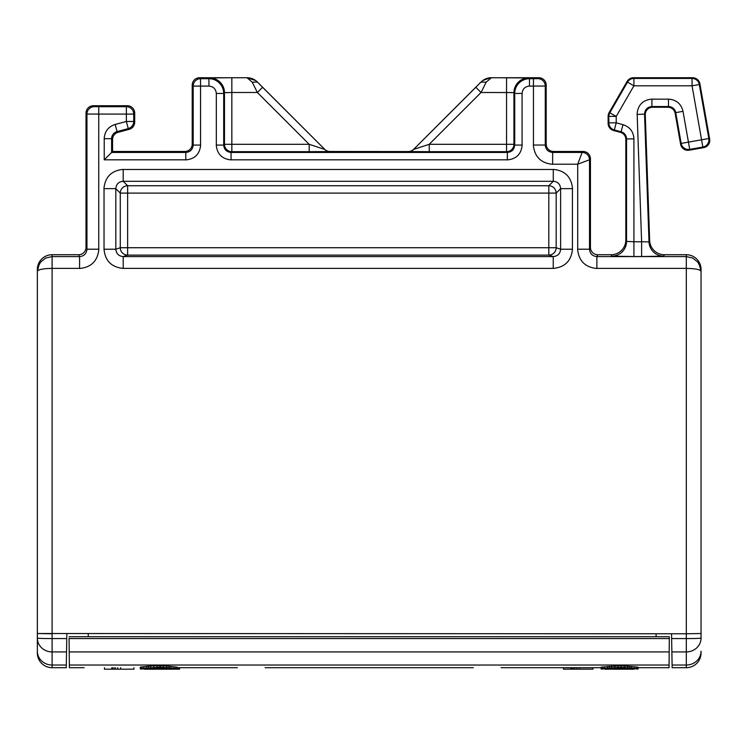 <?xml version="1.0" encoding="UTF-8"?>
<svg xmlns="http://www.w3.org/2000/svg" width="747" height="747" viewBox="0 0 747 747"><rect width="100%" height="100%" fill="white"/><g stroke="black" fill="none" stroke-linecap="round" stroke-linejoin="round"><path stroke-width="1.12" d="M687.1 667.678L686.306 667.697A14.753 14.753 0 0 0 701.05 652.953L701.05 651.169A14.753 13.857 180 0 1 686.306 665.026L686.306 667.697L687.1 667.678L672.151 667.697L671.553 633.773L37.35 633.521L37.35 651.169L37.35 633.521L52.103 633.773L52.103 268.378C43.149 268.556 38.228 269.518 37.35 271.282L37.35 269.48A14.753 14.753 -90 0 1 52.103 254.727L78.65 254.727A7.377 7.377 63.4 0 0 86.017 247.35L86.951 249.209L98.809 249.209M39.115 264.326L37.35 271.282L39.105 264.326L40.571 262.113L45.707 258.042L52.103 256.585L45.698 258.042L40.571 262.113L37.966 267.099M185.807 159.867L185.807 152.453L184.836 151.482L112.573 151.482L112.573 139.446A7.377 7.377 146.4 0 1 118.035 132.322L129.231 129.324A7.377 7.377 -71.4 0 0 134.693 122.2L134.693 113.105L133.732 114.076A7.377 7.377 -135 0 0 126.355 106.7L127.317 105.738L93.394 105.738L94.327 106.662A7.377 7.377 135 0 0 86.951 114.039L86.951 249.209C86.503 253.681 84.047 256.146 79.574 256.585L79.574 268.444M184.836 151.482A7.377 7.377 45 0 0 192.212 144.106L193.184 145.077L200.598 145.077M192.212 85.111A7.377 7.377 -135 0 1 199.589 77.735L200.551 78.706A7.377 7.377 135 0 0 193.184 86.082L192.212 85.111L192.212 144.106M209.59 77.931L231.393 77.744L199.589 77.735M577.655 249.209L589.514 249.209L589.514 159.783A7.377 7.377 -135 0 0 582.128 152.416L583.062 151.482A7.377 7.377 -45 0 1 590.438 158.859L589.514 159.783L577.711 164.209L582.128 152.416L552.64 152.416L552.64 164.265M701.05 633.521L686.306 633.773L701.05 633.521L701.05 638.069L701.05 269.48A14.753 14.753 -90 0 0 686.306 254.727L664.4 254.727L663.738 256.146L641.617 256.529L641.617 241.776L633.914 241.776L633.914 138.895L626.546 138.905L625.837 139.446L625.837 239.974A14.753 14.753 63.4 0 1 611.083 254.727L597.815 254.727A7.377 7.377 116.6 0 1 590.438 247.35L590.438 158.859M700.518 267.379L697.838 262.113L692.702 258.042L686.306 256.585L692.702 258.042L697.838 262.113L699.472 264.681L701.05 271.282C700.172 269.527 695.261 268.556 686.306 268.388L686.306 633.773L671.553 633.773M37.35 652.953A14.753 14.753 0 0 0 52.103 667.697L52.103 667.697A14.753 14.753 0 0 1 37.35 652.953L37.35 651.169A14.753 13.857 180 0 0 52.103 665.026L52.103 638.582A14.753 0.514 180 0 1 37.35 638.069A14.753 13.857 0 0 0 52.103 651.926L66.53 651.926L66.259 667.697L51.31 667.678M37.35 271.282L37.35 633.521M98.744 249.209L98.744 114.076L86.951 114.039L86.017 113.105L86.017 247.35M86.017 113.105A7.377 7.377 -135 0 1 93.394 105.738M127.317 105.738A7.377 7.377 -45 0 1 134.693 113.105M200.551 145.077L200.551 86.082L193.184 86.082L193.184 145.077C192.735 149.549 190.28 152.005 185.807 152.453L111.602 152.453L111.602 138.699L104.216 138.699L104.225 159.821L112.573 151.482M596.881 268.5C585.181 267.342 578.748 260.908 577.599 249.209M552.64 164.321C540.94 163.173 534.507 156.739 533.349 145.039M522.172 145.077C521.285 154.078 516.336 159.027 507.334 159.914M231.066 159.914C222.074 159.027 217.125 154.078 216.238 145.077L223.698 145.077L223.698 93.45A14.753 14.744 45 0 0 208.945 78.706L208.945 86.082C213.418 86.531 215.874 88.986 216.313 93.45L216.322 145.077M200.644 145.077C199.757 154.078 194.808 159.018 185.807 159.914M98.865 249.209C97.708 260.918 91.274 267.342 79.574 268.5M103.926 188.646C105.075 176.955 111.499 170.531 123.19 169.382M553.275 169.382C564.965 170.54 571.39 176.955 572.538 188.646M66.847 633.773L66.53 651.926M209.655 77.931A14.753 14.744 45 0 1 224.474 92.684L223.698 93.45L216.322 93.45M231.393 77.744L224.044 77.753M309.174 151.678L231.841 151.678L231.841 92.488L257.36 92.488L309.174 144.302L324.693 149.391A7.377 7.377 22.5 0 0 329.922 151.548L309.174 151.678L309.174 144.302L224.474 144.302A7.377 7.377 -135 0 0 231.841 151.678L231.066 152.453L231.066 159.867M257.454 82.058L262.57 87.278L257.36 92.488L252.215 82.151L247.024 77.744L255.539 80.508L257.435 82.105L252.215 82.151L247.024 77.744L233.073 77.744L247.024 77.744A14.744 14.744 -146.3 0 1 257.454 82.058L324.712 149.325A7.377 7.377 112.5 0 0 329.931 151.482L408.497 151.548A7.377 7.377 -22.5 0 0 413.717 149.391L429.226 144.302L429.236 151.678L506.559 151.678A7.377 7.377 135 0 0 513.936 144.302L429.226 144.302L481.049 92.488L511.751 92.544M257.435 82.105L256.921 81.619M247.939 77.772L254.223 79.668M528.811 77.931L491.386 77.735A14.744 14.744 146.1 0 0 480.956 82.058L413.689 149.325A7.377 7.377 157.5 0 1 411.298 150.922A7.377 7.377 67.5 0 1 408.478 151.482M522.228 77.8L506.559 77.744L506.559 151.678L507.334 152.453L507.334 159.867M533.405 145.039L545.263 145.039L545.263 86.045A7.377 7.377 -135 0 0 537.887 78.668L538.82 77.735L507.008 77.735M538.82 77.735A7.377 7.377 -45 0 1 546.188 85.111L545.263 86.045L533.461 86.082L533.461 145.039M546.188 144.106A7.377 7.377 135 0 0 553.564 151.482L552.64 152.416C548.167 151.968 545.702 149.512 545.263 145.039L546.188 144.106L546.188 85.111M583.062 151.482L553.564 151.482M596.881 268.434L596.881 256.585C592.408 256.146 589.953 253.681 589.514 249.209L590.438 247.35M625.837 239.974L626.546 241.393A14.753 14.744 -26.6 0 1 611.774 256.146L611.083 254.727M663.756 256.146A14.753 14.744 25 0 1 649.003 241.907L649.666 240.497A14.753 14.753 115 0 0 664.4 254.727M649.666 240.497L645.277 114.87L644.54 114.16L649.003 241.907L641.617 241.776L637.172 114.422M637.079 114.422C637.714 105.15 642.663 100.023 651.907 99.062M625.837 139.446A7.377 7.377 -146.4 0 0 620.365 132.322L621.074 131.78L622.989 124.646C629.852 126.925 633.493 131.677 633.942 138.895M637.126 114.422L644.54 114.16C644.857 109.557 647.313 107.008 651.907 106.532L652.645 107.241A7.377 7.377 -136 0 0 645.277 114.87M683.01 111.34L688.435 142.117L681.171 143.405A7.377 7.377 35 0 0 689.714 149.381L688.435 142.117L701.564 139.801L702.843 147.066A7.377 7.377 -55 0 0 708.828 138.522L701.564 139.801L692.049 85.821L633.904 85.821L633.904 78.444A7.377 7.377 150 0 0 627.517 82.133L633.904 85.821L616.219 116.457L609.832 112.769A7.377 7.377 105 0 0 608.842 116.457L608.842 122.844A7.377 7.377 52.5 0 0 614.314 129.959L616.219 122.844L616.219 116.457L608.133 116.271L608.133 123.386L608.842 122.844L616.219 122.844L622.989 124.656M699.313 84.542A7.377 7.377 -140 0 0 692.049 78.444L692.049 85.821L699.313 84.542L708.828 138.522L709.65 139.101L699.902 83.832L699.313 84.542M641.617 256.529L633.914 256.529L633.914 241.776L626.546 241.393L626.546 138.905A7.377 7.377 -127.5 0 0 621.074 131.78L614.314 129.959L613.604 130.51L620.365 132.322M613.604 130.51A7.377 7.377 33.8 0 1 608.133 123.386M608.133 116.271A7.377 7.377 -165 0 1 609.122 112.582L609.832 112.769L627.517 82.133L627.116 81.423L609.122 112.582M627.116 81.423A7.377 7.377 135.1 0 1 633.503 77.735L633.904 78.444L692.049 78.444L692.646 77.735L633.503 77.735M692.646 77.735A7.377 7.377 -160.1 0 1 699.902 83.832M709.65 139.101A7.377 7.377 35 0 1 703.665 147.645L702.843 147.066L689.714 149.381L689.145 150.203L703.665 147.645M689.145 150.203A7.377 7.377 125 0 1 680.601 144.218L681.171 143.405L675.746 112.62L683.029 111.34C681.133 103.758 676.278 99.687 668.481 99.127L668.481 106.532L651.907 106.532L651.907 99.108M675.157 113.329A7.377 7.377 -119.9 0 0 667.893 107.241L668.481 106.532A7.377 7.377 -140 0 1 675.746 112.62L675.157 113.329L680.601 144.218M652.645 107.241L667.893 107.241M84.112 667.697L69.359 667.697L69.088 638.199M69.219 651.926L669.181 651.926L669.321 636.724L69.088 636.724M669.181 651.926L669.051 667.697L638.022 667.697L654.4 667.697M501.078 667.697L601.148 667.697L501.078 667.697M265.092 667.697L473.309 667.697L265.092 667.697M179.588 667.697L237.322 667.697L177.132 667.697L179.588 667.697L179.588 669.172L179.215 667.697M88.258 636.724L88.258 633.773M654.269 667.697L666.137 667.697L654.269 667.697M141.734 666.959L140.259 667.146L140.259 668.621L141.734 668.434L141.734 666.959L153.901 665.792L163.481 665.792L177.132 667.146L177.132 668.621L160.166 667.146L141.734 668.434M638.022 668.658L621.065 667.248L601.148 668.658L601.148 667.164L621.065 665.708L638.022 667.164L638.022 669.032L635.809 668.901L638.022 669.051M656.099 636.724L656.099 633.773M491.386 77.744L486.194 82.151L480.975 82.105L482.861 80.508L490.49 77.772L514.459 77.753M486.185 82.151L481.049 92.488L475.83 87.278L480.956 82.058M522.125 145.077L514.711 145.077L513.936 144.348L513.936 92.684A14.753 14.744 -45 0 1 528.745 77.931M123.218 268.397L123.218 256.585C118.726 256.146 116.261 253.691 115.822 249.227L104.02 249.227C105.15 260.871 111.555 267.267 123.218 268.416M553.238 256.585L553.238 268.397C564.9 267.267 571.306 260.871 572.454 249.227L560.633 249.227C560.194 253.7 557.729 256.146 553.238 256.585L123.218 256.585L127.644 255.11L127.644 185.742A7.377 7.358 -45 0 0 120.276 193.109L120.276 247.733A7.377 7.367 -108.4 0 0 127.644 255.11L548.812 255.11L553.238 256.585M103.982 188.646L115.822 188.646C116.243 184.164 118.698 181.708 123.19 181.288L123.19 169.438M553.275 169.438L553.275 181.288C557.757 181.708 560.213 184.164 560.633 188.646L572.482 188.646M556.179 247.733L548.812 247.733L548.812 255.11A7.377 7.367 -71.6 0 0 556.179 247.733L560.633 249.227L560.633 188.646L556.179 193.109L548.812 193.109L548.812 247.733L120.276 247.733L115.822 249.227L115.822 188.646L120.276 193.109L548.812 193.109L548.812 185.742L127.644 185.742L123.19 181.288L553.275 181.288L548.812 185.742A7.377 7.358 45 0 1 556.179 193.109L556.179 247.733M601.148 668.658L604.837 668.826M634.334 668.826L618.479 668.182L601.148 669.032M604.837 668.808L618.114 669.172L618.114 668.192M618.114 669.172L634.334 668.808M622.905 669.172L618.787 669.172M619.59 669.163L619.59 668.182M144.554 669.209L179.215 669.172M147.14 669.228L147.14 668.546M152.668 669.228L151.93 669.116L151.93 668.276M154.508 669.228L146.029 669.172L146.029 668.63M173.687 668.798L169.999 669.172M158.196 669.172L157.458 669.172L157.458 668.135M178.477 669.172L178.477 667.697M177.739 669.172L177.739 667.697M133.956 667.697L133.956 669.172L104.459 669.172L104.459 667.697M111.835 669.172L111.835 667.697M120.678 669.172L120.678 667.697M112.573 669.172L112.573 667.697M114.048 669.172L114.048 667.697M115.524 669.172L115.524 667.697M117.737 669.172L117.737 667.697M171.838 668.668L171.838 669.172L156.356 669.172L156.356 668.154M158.934 669.163L158.934 668.135M160.409 669.135L160.409 668.145M162.622 669.097L162.622 668.192M165.573 669.097L165.573 668.285M167.786 669.135L167.786 668.406M169.261 669.163L169.261 668.49M170.736 669.172L157.458 669.172L170.736 669.172L170.736 668.584M146.029 669.172L144.554 668.742M145.291 669.172L145.291 668.686M147.122 669.172L148.616 669.163L148.616 668.462M148.616 669.163L151.93 669.116M150.082 669.135L150.082 668.378M152.668 669.116L152.668 668.248M156.356 669.172L154.508 669.172L154.508 668.192M154.881 669.172L154.881 668.182M155.619 669.172L155.619 668.173M625.855 669.2L634.334 669.172M622.905 669.219L618.479 669.172M615.164 669.256L617.377 669.172M617.377 669.247L618.479 669.237M607.787 669.247L608.525 668.556M606.312 669.237L607.787 669.172M605.21 669.228L606.312 669.172M563.481 667.697L563.481 669.172L592.978 669.172L592.978 667.697M571.595 669.172L571.595 667.697M570.857 669.172L570.857 667.697M574.546 669.172L574.546 667.697M573.07 669.172L573.07 667.697M579.7 669.172L579.7 667.697M576.749 669.172L576.749 667.697M630.711 669.172L629.917 669.163L631.392 669.172L631.392 668.593M618.852 669.172L625.855 669.172M177.132 668.621L159.802 668.135L140.259 668.621M143.573 668.21L143.573 666.735M146.524 667.874L146.524 666.399M148.364 667.687L148.364 666.212M150.577 667.482L150.577 666.007M153.901 667.258L153.901 665.792M157.215 667.146L157.215 665.67M160.166 667.146L160.166 665.67M163.481 667.258L163.481 665.792M166.805 667.482L166.805 666.007M169.018 667.687L169.018 666.212M170.858 667.874L170.858 666.399M173.808 668.21L173.808 666.735M175.657 668.434L175.657 666.959M636.547 668.472L636.547 666.978M634.707 668.266L634.707 666.754M631.757 667.939L631.757 666.417M629.917 667.762L629.917 666.231M627.704 667.566L627.704 666.035M624.38 667.351L624.38 665.82M621.065 667.248L621.065 665.708M618.114 667.248L618.114 665.708M614.8 667.351L614.8 665.82M611.476 667.566L611.476 666.035M609.263 667.762L609.263 666.231M607.423 667.939L607.423 666.417M604.472 668.266L604.472 666.754M602.624 668.472L602.624 666.978M608.525 669.172L615.164 669.172L615.164 668.248M614.8 669.172L614.8 668.257M615.902 669.172L615.902 668.238M632.494 669.172L632.494 668.686M629.917 669.163L629.917 668.518M628.442 669.144L628.442 668.434M626.229 669.125L626.229 668.322M623.278 669.125L623.278 668.238M621.065 669.144L621.065 668.192M144.19 668.845L140.501 669.013M79.574 268.378L52.103 268.378L52.103 254.727M78.65 254.727L79.574 256.585L52.103 256.585M112.573 139.446L111.602 138.699A7.377 7.377 127.5 0 1 117.074 131.584L128.26 128.577A7.377 7.377 -52.5 0 0 133.732 121.462L126.355 121.462L128.26 128.577L129.231 129.324M104.225 159.821L185.807 159.821M596.881 268.378L686.306 268.378M552.64 164.209L577.711 164.209L577.711 249.209M529.455 86.082L529.455 78.706A14.753 14.744 135 0 0 514.711 93.45L522.088 93.45C522.527 88.986 524.982 86.531 529.455 86.082L533.461 86.082L533.461 78.706L537.887 78.668M522.078 145.077L522.078 93.45M231.066 159.821L507.334 159.821M209.72 77.931L208.945 78.706L200.551 78.706L200.551 86.082L208.945 86.082M104.206 138.699C104.645 131.481 108.296 126.729 115.15 124.432M115.159 124.46L126.355 121.462L126.355 114.076L98.744 114.076L98.744 106.7L94.327 106.662M123.218 268.378L553.238 268.378M104.038 188.646L104.038 249.227M553.275 169.504L123.19 169.504M572.417 249.227L572.417 188.646M66.763 638.582L52.103 638.582L52.103 633.773M66.306 665.026L52.103 665.026L52.103 667.697L51.506 667.687M134.693 122.2L133.732 121.462L133.732 114.076L126.355 114.076L126.355 106.7L98.744 106.7M115.159 124.441L117.074 131.584L118.035 132.322M234.633 77.744L231.841 77.744L231.841 92.488L224.474 92.684L224.474 144.302L223.698 145.077C224.137 149.549 226.593 152.005 231.066 152.453L507.334 152.453C511.807 152.005 514.263 149.549 514.711 145.077L514.711 93.45L513.936 92.684L506.559 92.488M324.712 149.325L262.57 87.278M224.474 92.684L226.658 92.544M597.815 254.727L596.881 256.585L686.306 256.585L686.306 268.388M686.904 667.687L686.306 667.697A14.753 14.753 0 0 0 701.05 652.953M671.87 651.926L686.306 651.926A14.753 13.857 0 0 0 701.05 638.069A14.753 0.514 180 0 1 686.306 638.582L686.306 665.026L672.104 665.026M686.306 633.773L686.306 638.582L671.637 638.582M686.306 254.727L686.306 256.585M633.914 256.529L611.756 256.146M668.481 99.155L651.907 99.155M669.303 638.582L69.107 638.582M69.331 665.026L669.069 665.026M533.461 78.706L529.455 78.706L528.68 77.931M429.236 151.678L408.488 151.548M413.689 149.325L475.83 87.278M38.928 264.681L37.882 267.379M699.295 264.326L701.05 271.282L699.472 264.681M63.346 667.697L52.103 667.697M251.655 78.519L250.917 78.295M250.012 78.071L249.377 77.949M249.255 77.921L248.77 77.856M231.841 77.744L222.55 77.753M686.306 667.697L675.083 667.697M701.05 278.136L701.05 300.341M488.249 78.099L487.427 78.314M503.525 77.744L506.559 77.744M482.861 80.508C486.456 78.51 488.996 77.595 490.49 77.772M37.35 278.229L37.35 281.432M37.35 282.086L37.35 297.399M37.35 300.341L37.35 278.136"/></g></svg>
